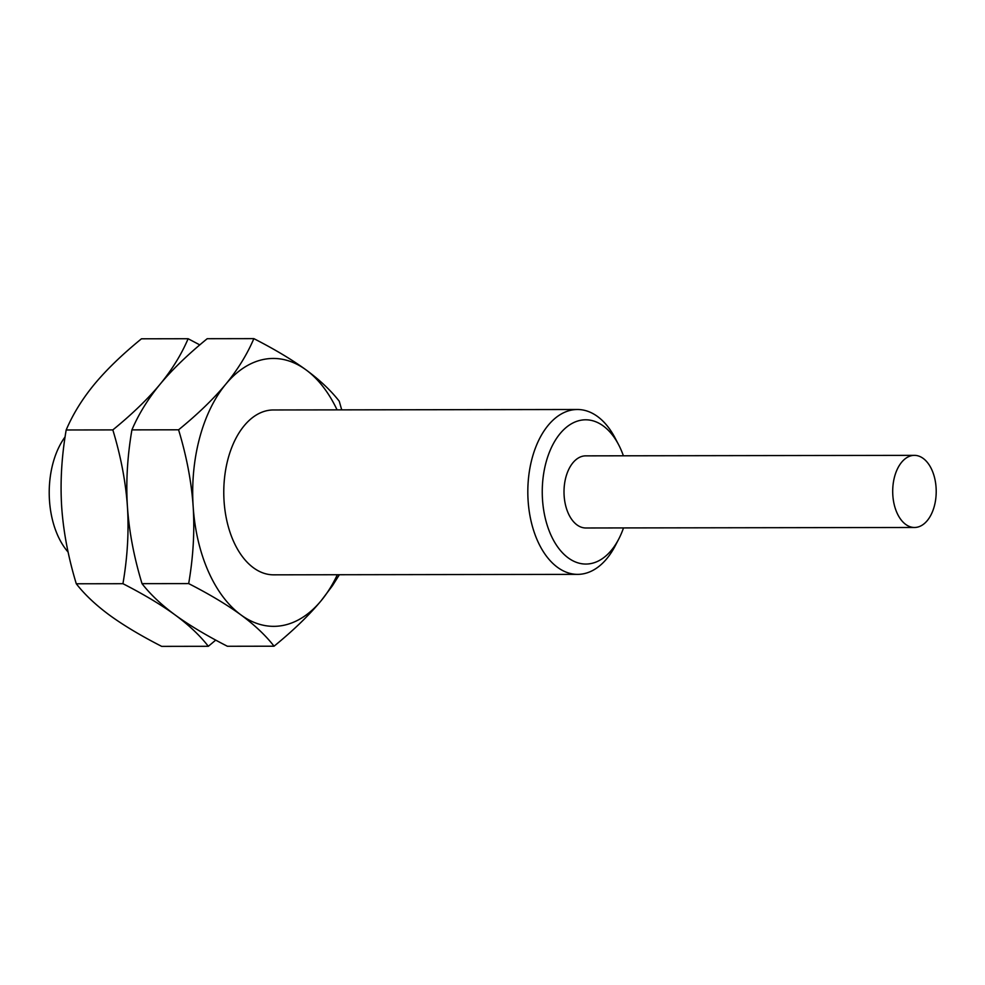 <?xml version="1.0" encoding="UTF-8"?>
<svg xmlns="http://www.w3.org/2000/svg" width="985" height="985" viewBox="0 0 985 985"><rect width="100%" height="100%" fill="white"/><g stroke="black" fill="none" stroke-linecap="round" stroke-linejoin="round"><path stroke-width="1.48" d="M618.752 539.041L615.243 545.788A82.432 49.73 -90.1 0 1 577.666 574.366L273.633 574.834A82.432 49.73 -90.1 0 1 253.453 567.779A82.432 49.73 -90.1 0 1 224.826 475.386A82.432 49.73 -90.1 0 1 273.374 409.969L577.419 409.501A82.432 49.73 89.9 0 1 597.6 416.556A82.432 49.73 -90.1 0 1 615.083 437.968L618.605 444.703A72.127 43.512 -90.1 0 0 603.312 425.976A72.127 43.512 89.9 0 0 545.949 462.728A72.127 43.512 89.9 0 0 568.21 557.879A72.127 43.512 -90.1 0 0 618.752 539.041A72.127 43.512 -90.1 0 0 623.505 527.923M618.605 444.703A72.127 43.512 -90.1 0 1 623.394 455.809M914.511 527.48L585.816 527.985A36.063 21.756 -90.1 0 1 576.988 524.894A36.063 21.756 89.9 0 1 564.467 484.485A36.063 21.756 89.9 0 1 585.706 455.858L914.4 455.353A36.063 21.756 89.9 0 0 893.161 483.98A36.063 21.756 89.9 0 0 905.683 524.402A36.063 21.756 -90.1 0 0 914.511 527.48A36.063 21.756 -90.1 0 0 935.75 498.866A36.063 21.756 -90.1 0 0 923.228 458.444A36.063 21.756 89.9 0 0 914.4 455.353M577.419 409.501A82.432 49.73 89.9 0 0 528.871 474.918A82.432 49.73 89.9 0 0 557.485 567.311A82.432 49.73 -90.1 0 0 577.666 574.366M337.079 409.871A133.948 80.807 89.9 0 0 306.089 369.917C292.2 359.796 274.79 349.355 253.859 338.631C247.161 354.366 237.791 369.56 225.762 384.199C213.61 398.851 197.886 414.057 178.58 429.805C186.621 456.363 191.496 481.985 193.171 506.684C194.734 531.395 193.245 557.03 188.677 583.6C209.546 594.287 226.956 604.716 240.919 614.886A133.948 80.807 89.9 0 0 321.245 600.591C309.105 615.243 293.37 630.449 274.064 646.197C265.691 635.448 254.647 625.007 240.919 614.886A133.948 80.807 -90.1 0 1 193.171 506.684A133.948 80.807 -90.1 0 1 225.762 384.199A133.948 80.807 -90.1 0 1 306.089 369.917C319.866 380.087 330.923 390.528 339.246 401.227L341.721 409.871M339.382 574.723L332.474 585.681L321.245 600.591A133.948 80.807 89.9 0 0 337.326 574.735M188.677 583.6L142.025 583.662C133.972 557.116 129.109 531.494 127.434 506.783C125.858 482.084 127.36 456.449 131.916 429.879C138.614 414.143 147.984 398.95 160.026 384.31C172.166 369.658 187.901 354.452 207.207 338.705L253.859 338.631M178.58 429.805L131.916 429.879M215.74 640.102L208.327 646.295C199.955 635.547 188.911 625.106 175.17 614.985C161.392 604.815 150.348 594.374 142.025 583.662M274.064 646.197L227.412 646.271C206.468 635.534 189.058 625.106 175.17 614.985C161.22 604.815 143.81 594.386 122.94 583.699C127.496 557.128 128.998 531.494 127.434 506.783C125.748 482.084 120.884 456.461 112.832 429.903C132.15 414.156 147.873 398.95 160.026 384.31C172.055 369.658 181.425 354.465 188.123 338.729L199.795 344.898M122.94 583.699L76.288 583.773C68.236 557.214 63.372 531.592 61.686 506.893C60.122 482.182 61.624 456.548 66.18 429.977C72.878 414.242 82.247 399.048 94.277 384.409C106.429 369.757 122.152 354.551 141.458 338.803L188.123 338.729M208.327 646.295L161.675 646.369C140.732 635.645 123.322 625.204 109.433 615.083C95.656 604.913 84.611 594.472 76.288 583.773M112.832 429.903L66.18 429.977M65.096 436.884A72.127 43.512 89.9 0 0 68.125 552.105"/></g></svg>
